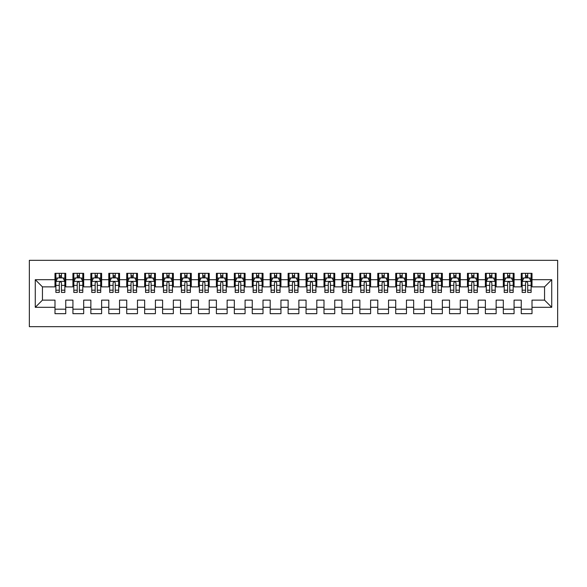 <?xml version="1.0" encoding="UTF-8"?>
<svg xmlns="http://www.w3.org/2000/svg" width="587" height="587" viewBox="0 0 587 587"><rect width="100%" height="100%" fill="white"/><g stroke="black" fill="none" stroke-linecap="round" stroke-linejoin="round"><path stroke-width="0.88" d="M29.35 326.673L557.65 326.673L557.65 260.327L29.35 260.327L29.35 326.673M35.271 307.309L35.271 279.691L54.995 279.691L54.995 286.867L42.44 286.867L42.44 300.133L35.271 307.309L54.995 307.309L54.995 313.671L65.751 313.671L65.751 307.309L72.927 307.309L72.927 313.671L83.684 313.671L83.684 307.309L90.86 307.309L90.86 313.671L101.617 313.671L101.617 307.309L108.793 307.309L108.793 313.671L119.55 313.671L119.55 307.309L126.726 307.309L126.726 313.671L137.483 313.671L137.483 307.309L144.659 307.309L144.659 313.671L155.416 313.671L155.416 307.309L162.592 307.309L162.592 313.671L173.348 313.671L173.348 307.309L180.525 307.309L180.525 313.671L191.281 313.671L191.281 307.309L198.457 307.309L198.457 313.671L209.214 313.671L209.214 307.309L216.39 307.309L216.39 313.671L227.147 313.671L227.147 307.309L234.323 307.309L234.323 313.671L245.08 313.671L245.08 307.309L252.256 307.309L252.256 313.671L263.013 313.671L263.013 307.309L270.189 307.309L270.189 313.671L280.946 313.671L280.946 307.309L288.122 307.309L288.122 313.671L298.878 313.671L298.878 307.309L306.054 307.309L306.054 313.671L316.811 313.671L316.811 307.309L323.987 307.309L323.987 313.671L334.744 313.671L334.744 307.309L341.92 307.309L341.92 313.671L352.677 313.671L352.677 307.309L359.853 307.309L359.853 313.671L370.61 313.671L370.61 307.309L377.786 307.309L377.786 313.671L388.543 313.671L388.543 307.309L395.719 307.309L395.719 313.671L406.475 313.671L406.475 307.309L413.652 307.309L413.652 313.671L424.408 313.671L424.408 307.309L431.584 307.309L431.584 313.671L442.341 313.671L442.341 307.309L449.517 307.309L449.517 313.671L460.274 313.671L460.274 307.309L467.45 307.309L467.45 313.671L478.207 313.671L478.207 307.309L485.383 307.309L485.383 313.671L496.14 313.671L496.14 307.309L503.316 307.309L503.316 313.671L514.073 313.671L514.073 307.309L521.249 307.309L521.249 313.671L532.005 313.671L532.005 300.133L544.56 300.133L544.56 286.867L532.005 286.867L532.005 279.691L551.729 279.691L551.729 307.309L532.005 307.309M532.005 279.691L532.005 273.329L521.249 273.329L521.249 279.691L514.073 279.691L514.073 273.329L503.316 273.329L503.316 279.691L496.14 279.691L496.14 273.329L485.383 273.329L485.383 279.691L478.207 279.691L478.207 273.329L467.45 273.329L467.45 279.691L460.274 279.691L460.274 273.329L449.517 273.329L449.517 279.691L442.341 279.691L442.341 273.329L431.584 273.329L431.584 279.691L424.408 279.691L424.408 273.329L413.652 273.329L413.652 279.691L406.475 279.691L406.475 273.329L395.719 273.329L395.719 279.691L388.543 279.691L388.543 273.329L377.786 273.329L377.786 279.691L370.61 279.691L370.61 273.329L359.853 273.329L359.853 279.691L352.677 279.691L352.677 273.329L341.92 273.329L341.92 279.691L334.744 279.691L334.744 273.329L323.987 273.329L323.987 279.691L316.811 279.691L316.811 273.329L306.054 273.329L306.054 279.691L298.878 279.691L298.878 273.329L288.122 273.329L288.122 279.691L280.946 279.691L280.946 273.329L270.189 273.329L270.189 279.691L263.013 279.691L263.013 273.329L252.256 273.329L252.256 279.691L245.08 279.691L245.08 273.329L234.323 273.329L234.323 279.691L227.147 279.691L227.147 273.329L216.39 273.329L216.39 279.691L209.214 279.691L209.214 273.329L198.457 273.329L198.457 279.691L191.281 279.691L191.281 273.329L180.525 273.329L180.525 279.691L173.348 279.691L173.348 273.329L162.592 273.329L162.592 279.691L155.416 279.691L155.416 273.329L144.659 273.329L144.659 279.691L137.483 279.691L137.483 273.329L126.726 273.329L126.726 279.691L119.55 279.691L119.55 273.329L108.793 273.329L108.793 279.691L101.617 279.691L101.617 273.329L90.86 273.329L90.86 279.691L83.684 279.691L83.684 273.329L72.927 273.329L72.927 279.691L65.751 279.691L65.751 273.329L54.995 273.329L54.995 279.691M514.073 307.309L514.073 300.133L521.249 300.133L521.249 307.309M551.729 279.691L544.56 286.867M496.14 307.309L496.14 300.133L503.316 300.133L503.316 307.309M521.249 279.691L521.249 286.867L514.073 286.867L514.073 279.691M478.207 307.309L478.207 300.133L485.383 300.133L485.383 307.309M503.316 279.691L503.316 286.867L496.14 286.867L496.14 279.691M460.274 307.309L460.274 300.133L467.45 300.133L467.45 307.309M485.383 279.691L485.383 286.867L478.207 286.867L478.207 279.691M442.341 307.309L442.341 300.133L449.517 300.133L449.517 307.309M467.45 279.691L467.45 286.867L460.274 286.867L460.274 279.691M424.408 307.309L424.408 300.133L431.584 300.133L431.584 307.309M449.517 279.691L449.517 286.867L442.341 286.867L442.341 279.691M406.475 307.309L406.475 300.133L413.652 300.133L413.652 307.309M431.584 279.691L431.584 286.867L424.408 286.867L424.408 279.691M388.543 307.309L388.543 300.133L395.719 300.133L395.719 307.309M413.652 279.691L413.652 286.867L406.475 286.867L406.475 279.691M370.61 307.309L370.61 300.133L377.786 300.133L377.786 307.309M395.719 279.691L395.719 286.867L388.543 286.867L388.543 279.691M352.677 307.309L352.677 300.133L359.853 300.133L359.853 307.309M377.786 279.691L377.786 286.867L370.61 286.867L370.61 279.691M334.744 307.309L334.744 300.133L341.92 300.133L341.92 307.309M359.853 279.691L359.853 286.867L352.677 286.867L352.677 279.691M316.811 307.309L316.811 300.133L323.987 300.133L323.987 307.309M341.92 279.691L341.92 286.867L334.744 286.867L334.744 279.691M298.878 307.309L298.878 300.133L306.054 300.133L306.054 307.309M323.987 279.691L323.987 286.867L316.811 286.867L316.811 279.691M280.946 307.309L280.946 300.133L288.122 300.133L288.122 307.309M306.054 279.691L306.054 286.867L298.878 286.867L298.878 279.691M263.013 307.309L263.013 300.133L270.189 300.133L270.189 307.309M288.122 279.691L288.122 286.867L280.946 286.867L280.946 279.691M245.08 307.309L245.08 300.133L252.256 300.133L252.256 307.309M270.189 279.691L270.189 286.867L263.013 286.867L263.013 279.691M227.147 307.309L227.147 300.133L234.323 300.133L234.323 307.309M252.256 279.691L252.256 286.867L245.08 286.867L245.08 279.691M209.214 307.309L209.214 300.133L216.39 300.133L216.39 307.309M234.323 279.691L234.323 286.867L227.147 286.867L227.147 279.691M191.281 307.309L191.281 300.133L198.457 300.133L198.457 307.309M216.39 279.691L216.39 286.867L209.214 286.867L209.214 279.691M173.348 307.309L173.348 300.133L180.525 300.133L180.525 307.309M198.457 279.691L198.457 286.867L191.281 286.867L191.281 279.691M155.416 307.309L155.416 300.133L162.592 300.133L162.592 307.309M180.525 279.691L180.525 286.867L173.348 286.867L173.348 279.691M137.483 307.309L137.483 300.133L144.659 300.133L144.659 307.309M162.592 279.691L162.592 286.867L155.416 286.867L155.416 279.691M119.55 307.309L119.55 300.133L126.726 300.133L126.726 307.309M144.659 279.691L144.659 286.867L137.483 286.867L137.483 279.691M101.617 307.309L101.617 300.133L108.793 300.133L108.793 307.309M126.726 279.691L126.726 286.867L119.55 286.867L119.55 279.691M83.684 307.309L83.684 300.133L90.86 300.133L90.86 307.309M108.793 279.691L108.793 286.867L101.617 286.867L101.617 279.691M65.751 307.309L65.751 300.133L72.927 300.133L72.927 307.309M90.86 279.691L90.86 286.867L83.684 286.867L83.684 279.691M42.44 300.133L54.995 300.133L54.995 307.309M72.927 279.691L72.927 286.867L65.751 286.867L65.751 279.691M521.249 277.812L522.144 277.812M531.11 277.812L532.005 277.812M503.316 277.812L504.211 277.812M513.177 277.812L514.073 277.812M485.383 277.812L486.278 277.812M495.245 277.812L496.14 277.812M467.45 277.812L468.345 277.812M477.312 277.812L478.207 277.812M449.517 277.812L450.412 277.812M459.379 277.812L460.274 277.812M431.584 277.812L432.48 277.812M441.446 277.812L442.341 277.812M413.652 277.812L414.547 277.812M423.513 277.812L424.408 277.812M395.719 277.812L396.614 277.812M405.58 277.812L406.475 277.812M377.786 277.812L378.681 277.812M387.647 277.812L388.543 277.812M359.853 277.812L360.748 277.812M369.715 277.812L370.61 277.812M341.92 277.812L342.815 277.812M351.782 277.812L352.677 277.812M323.987 277.812L324.882 277.812M333.849 277.812L334.744 277.812M306.054 277.812L306.95 277.812M315.916 277.812L316.811 277.812M288.122 277.812L289.017 277.812M297.983 277.812L298.878 277.812M270.189 277.812L271.084 277.812M280.05 277.812L280.946 277.812M252.256 277.812L253.151 277.812M262.118 277.812L263.013 277.812M234.323 277.812L235.218 277.812M244.185 277.812L245.08 277.812M216.39 277.812L217.285 277.812M226.252 277.812L227.147 277.812M198.457 277.812L199.353 277.812M208.319 277.812L209.214 277.812M180.525 277.812L181.42 277.812M190.386 277.812L191.281 277.812M162.592 277.812L163.487 277.812M172.453 277.812L173.348 277.812M144.659 277.812L145.554 277.812M154.52 277.812L155.416 277.812M126.726 277.812L127.621 277.812M136.588 277.812L137.483 277.812M108.793 277.812L109.688 277.812M118.655 277.812L119.55 277.812M90.86 277.812L91.755 277.812M100.722 277.812L101.617 277.812M72.927 277.812L73.823 277.812M82.789 277.812L83.684 277.812M54.995 277.812L55.89 277.812M64.856 277.812L65.751 277.812M54.995 309.188L65.751 309.188M72.927 309.188L83.684 309.188M90.86 309.188L101.617 309.188M108.793 309.188L119.55 309.188M126.726 309.188L137.483 309.188M144.659 309.188L155.416 309.188M162.592 309.188L173.348 309.188M180.525 309.188L191.281 309.188M198.457 309.188L209.214 309.188M216.39 309.188L227.147 309.188M234.323 309.188L245.08 309.188M252.256 309.188L263.013 309.188M270.189 309.188L280.946 309.188M288.122 309.188L298.878 309.188M306.054 309.188L316.811 309.188M323.987 309.188L334.744 309.188M341.92 309.188L352.677 309.188M359.853 309.188L370.61 309.188M377.786 309.188L388.543 309.188M395.719 309.188L406.475 309.188M413.652 309.188L424.408 309.188M431.584 309.188L442.341 309.188M449.517 309.188L460.274 309.188M467.45 309.188L478.207 309.188M485.383 309.188L496.14 309.188M503.316 309.188L514.073 309.188M521.249 309.188L532.005 309.188M35.271 279.691L42.44 286.867M544.56 300.133L551.729 307.309M61.452 275.655L59.294 275.655M64.856 290.176L61.452 290.176L61.452 292.421L64.856 292.421L64.856 281.489L63.066 277.9L57.687 277.9L55.89 281.489L55.89 292.421L59.294 292.421L59.294 290.176L55.89 290.176M55.89 281.489L55.89 273.329M64.856 281.489L64.856 273.329M59.294 277.9L59.294 273.329M61.452 273.329L61.452 277.9M61.452 290.176L61.452 282.831C60.732 281.452 60.013 281.452 59.294 282.831L59.294 290.176M61.452 277.812L59.294 277.812M79.384 275.655L77.227 275.655M82.789 290.176L79.384 290.176L79.384 292.421L82.789 292.421L82.789 281.489L80.999 277.9L75.613 277.9L73.823 281.489L73.823 292.421L77.227 292.421L77.227 290.176L73.823 290.176M73.823 281.489L73.823 273.329M82.789 281.489L82.789 273.329M77.227 277.9L77.227 273.329M79.384 273.329L79.384 277.9M79.384 290.176L79.384 282.831C78.665 281.452 77.946 281.452 77.227 282.831L77.227 290.176M79.384 277.812L77.227 277.812M97.317 275.655L95.16 275.655M100.722 290.176L97.317 290.176L97.317 292.421L100.722 292.421L100.722 281.489L98.932 277.9L93.546 277.9L91.755 281.489L91.755 292.421L95.16 292.421L95.16 290.176L91.755 290.176M91.755 281.489L91.755 273.329M100.722 281.489L100.722 273.329M95.16 277.9L95.16 273.329M97.317 273.329L97.317 277.9M97.317 290.176L97.317 282.831C96.598 281.452 95.879 281.452 95.16 282.831L95.16 290.176M97.317 277.812L95.16 277.812M115.25 275.655L113.093 275.655M118.655 290.176L115.25 290.176L115.25 292.421L118.655 292.421L118.655 281.489L116.864 277.9L111.479 277.9L109.688 281.489L109.688 292.421L113.093 292.421L113.093 290.176L109.688 290.176M109.688 281.489L109.688 273.329M118.655 281.489L118.655 273.329M113.093 277.9L113.093 273.329M115.25 273.329L115.25 277.9M115.25 290.176L115.25 282.831C114.531 281.452 113.812 281.452 113.093 282.831L113.093 290.176M115.25 277.812L113.093 277.812M133.183 275.655L131.026 275.655M136.588 290.176L133.183 290.176L133.183 292.421L136.588 292.421L136.588 281.489L134.797 277.9L129.411 277.9L127.621 281.489L127.621 292.421L131.026 292.421L131.026 290.176L127.621 290.176M127.621 281.489L127.621 273.329M136.588 281.489L136.588 273.329M131.026 277.9L131.026 273.329M133.183 273.329L133.183 277.9M133.183 290.176L133.183 282.831C132.464 281.452 131.745 281.452 131.026 282.831L131.026 290.176M133.183 277.812L131.026 277.812M151.116 275.655L148.959 275.655M154.52 290.176L151.116 290.176L151.116 292.421L154.52 292.421L154.52 281.489L152.73 277.9L147.344 277.9L145.554 281.489L145.554 292.421L148.959 292.421L148.959 290.176L145.554 290.176M145.554 281.489L145.554 273.329M154.52 281.489L154.52 273.329M148.959 277.9L148.959 273.329M151.116 273.329L151.116 277.9M151.116 290.176L151.116 282.831C150.397 281.452 149.678 281.452 148.959 282.831L148.959 290.176M151.116 277.812L148.959 277.812M169.049 275.655L166.891 275.655M172.453 290.176L169.049 290.176L169.049 292.421L172.453 292.421L172.453 281.489L170.663 277.9L165.277 277.9L163.487 281.489L163.487 292.421L166.891 292.421L166.891 290.176L163.487 290.176M163.487 281.489L163.487 273.329M172.453 281.489L172.453 273.329M166.891 277.9L166.891 273.329M169.049 273.329L169.049 277.9M169.049 290.176L169.049 282.831C168.33 281.452 167.611 281.452 166.891 282.831L166.891 290.176M169.049 277.812L166.891 277.812M186.982 275.655L184.824 275.655M190.386 290.176L186.982 290.176L186.982 292.421L190.386 292.421L190.386 281.489L188.596 277.9L183.21 277.9L181.42 281.489L181.42 292.421L184.824 292.421L184.824 290.176L181.42 290.176M181.42 281.489L181.42 273.329M190.386 281.489L190.386 273.329M184.824 277.9L184.824 273.329M186.982 273.329L186.982 277.9M186.982 290.176L186.982 282.831C186.262 281.452 185.543 281.452 184.824 282.831L184.824 290.176M186.982 277.812L184.824 277.812M204.914 275.655L202.757 275.655M208.319 290.176L204.914 290.176L204.914 292.421L208.319 292.421L208.319 281.489L206.529 277.9L201.143 277.9L199.353 281.489L199.353 292.421L202.757 292.421L202.757 290.176L199.353 290.176M199.353 281.489L199.353 273.329M208.319 281.489L208.319 273.329M202.757 277.9L202.757 273.329M204.914 273.329L204.914 277.9M204.914 290.176L204.914 282.831C204.195 281.452 203.476 281.452 202.757 282.831L202.757 290.176M204.914 277.812L202.757 277.812M222.847 275.655L220.69 275.655M226.252 290.176L222.847 290.176L222.847 292.421L226.252 292.421L226.252 281.489L224.461 277.9L219.076 277.9L217.285 281.489L217.285 292.421L220.69 292.421L220.69 290.176L217.285 290.176M217.285 281.489L217.285 273.329M226.252 281.489L226.252 273.329M220.69 277.9L220.69 273.329M222.847 273.329L222.847 277.9M222.847 290.176L222.847 282.831C222.128 281.452 221.409 281.452 220.69 282.831L220.69 290.176M222.847 277.812L220.69 277.812M240.78 275.655L238.623 275.655M244.185 290.176L240.78 290.176L240.78 292.421L244.185 292.421L244.185 281.489L242.394 277.9L237.009 277.9L235.218 281.489L235.218 292.421L238.623 292.421L238.623 290.176L235.218 290.176M235.218 281.489L235.218 273.329M244.185 281.489L244.185 273.329M238.623 277.9L238.623 273.329M240.78 273.329L240.78 277.9M240.78 290.176L240.78 282.831C240.061 281.452 239.342 281.452 238.623 282.831L238.623 290.176M240.78 277.812L238.623 277.812M258.713 275.655L256.556 275.655M262.118 290.176L258.713 290.176L258.713 292.421L262.118 292.421L262.118 281.489L260.327 277.9L254.941 277.9L253.151 281.489L253.151 292.421L256.556 292.421L256.556 290.176L253.151 290.176M253.151 281.489L253.151 273.329M262.118 281.489L262.118 273.329M256.556 277.9L256.556 273.329M258.713 273.329L258.713 277.9M258.713 290.176L258.713 282.831C257.994 281.452 257.275 281.452 256.556 282.831L256.556 290.176M258.713 277.812L256.556 277.812M276.646 275.655L274.489 275.655M280.05 290.176L276.646 290.176L276.646 292.421L280.05 292.421L280.05 281.489L278.26 277.9L272.874 277.9L271.084 281.489L271.084 292.421L274.489 292.421L274.489 290.176L271.084 290.176M271.084 281.489L271.084 273.329M280.05 281.489L280.05 273.329M274.489 277.9L274.489 273.329M276.646 273.329L276.646 277.9M276.646 290.176L276.646 282.831C275.927 281.452 275.208 281.452 274.489 282.831L274.489 290.176M276.646 277.812L274.489 277.812M294.579 275.655L292.421 275.655M297.983 290.176L294.579 290.176L294.579 292.421L297.983 292.421L297.983 281.489L296.193 277.9L290.807 277.9L289.017 281.489L289.017 292.421L292.421 292.421L292.421 290.176L289.017 290.176M289.017 281.489L289.017 273.329M297.983 281.489L297.983 273.329M292.421 277.9L292.421 273.329M294.579 273.329L294.579 277.9M294.579 290.176L294.579 282.831C293.86 281.452 293.14 281.452 292.421 282.831L292.421 290.176M294.579 277.812L292.421 277.812M312.511 275.655L310.354 275.655M315.916 290.176L312.511 290.176L312.511 292.421L315.916 292.421L315.916 281.489L314.126 277.9L308.74 277.9L306.95 281.489L306.95 292.421L310.354 292.421L310.354 290.176L306.95 290.176M306.95 281.489L306.95 273.329M315.916 281.489L315.916 273.329M310.354 277.9L310.354 273.329M312.511 273.329L312.511 277.9M312.511 290.176L312.511 282.831C311.792 281.452 311.073 281.452 310.354 282.831L310.354 290.176M312.511 277.812L310.354 277.812M330.444 275.655L328.287 275.655M333.849 290.176L330.444 290.176L330.444 292.421L333.849 292.421L333.849 281.489L332.059 277.9L326.673 277.9L324.882 281.489L324.882 292.421L328.287 292.421L328.287 290.176L324.882 290.176M324.882 281.489L324.882 273.329M333.849 281.489L333.849 273.329M328.287 277.9L328.287 273.329M330.444 273.329L330.444 277.9M330.444 290.176L330.444 282.831C329.725 281.452 329.006 281.452 328.287 282.831L328.287 290.176M330.444 277.812L328.287 277.812M348.377 275.655L346.22 275.655M351.782 290.176L348.377 290.176L348.377 292.421L351.782 292.421L351.782 281.489L349.991 277.9L344.606 277.9L342.815 281.489L342.815 292.421L346.22 292.421L346.22 290.176L342.815 290.176M342.815 281.489L342.815 273.329M351.782 281.489L351.782 273.329M346.22 277.9L346.22 273.329M348.377 273.329L348.377 277.9M348.377 290.176L348.377 282.831C347.658 281.452 346.939 281.452 346.22 282.831L346.22 290.176M348.377 277.812L346.22 277.812M366.31 275.655L364.153 275.655M369.715 290.176L366.31 290.176L366.31 292.421L369.715 292.421L369.715 281.489L367.924 277.9L362.539 277.9L360.748 281.489L360.748 292.421L364.153 292.421L364.153 290.176L360.748 290.176M360.748 281.489L360.748 273.329M369.715 281.489L369.715 273.329M364.153 277.9L364.153 273.329M366.31 273.329L366.31 277.9M366.31 290.176L366.31 282.831C365.591 281.452 364.872 281.452 364.153 282.831L364.153 290.176M366.31 277.812L364.153 277.812M384.243 275.655L382.086 275.655M387.647 290.176L384.243 290.176L384.243 292.421L387.647 292.421L387.647 281.489L385.857 277.9L380.471 277.9L378.681 281.489L378.681 292.421L382.086 292.421L382.086 290.176L378.681 290.176M378.681 281.489L378.681 273.329M387.647 281.489L387.647 273.329M382.086 277.9L382.086 273.329M384.243 273.329L384.243 277.9M384.243 290.176L384.243 282.831C383.524 281.452 382.805 281.452 382.086 282.831L382.086 290.176M384.243 277.812L382.086 277.812M402.176 275.655L400.018 275.655M405.58 290.176L402.176 290.176L402.176 292.421L405.58 292.421L405.58 281.489L403.79 277.9L398.404 277.9L396.614 281.489L396.614 292.421L400.018 292.421L400.018 290.176L396.614 290.176M396.614 281.489L396.614 273.329M405.58 281.489L405.58 273.329M400.018 277.9L400.018 273.329M402.176 273.329L402.176 277.9M402.176 290.176L402.176 282.831C401.457 281.452 400.738 281.452 400.018 282.831L400.018 290.176M402.176 277.812L400.018 277.812M420.109 275.655L417.951 275.655M423.513 290.176L420.109 290.176L420.109 292.421L423.513 292.421L423.513 281.489L421.723 277.9L416.337 277.9L414.547 281.489L414.547 292.421L417.951 292.421L417.951 290.176L414.547 290.176M414.547 281.489L414.547 273.329M423.513 281.489L423.513 273.329M417.951 277.9L417.951 273.329M420.109 273.329L420.109 277.9M420.109 290.176L420.109 282.831C419.389 281.452 418.67 281.452 417.951 282.831L417.951 290.176M420.109 277.812L417.951 277.812M438.041 275.655L435.884 275.655M441.446 290.176L438.041 290.176L438.041 292.421L441.446 292.421L441.446 281.489L439.656 277.9L434.27 277.9L432.48 281.489L432.48 292.421L435.884 292.421L435.884 290.176L432.48 290.176M432.48 281.489L432.48 273.329M441.446 281.489L441.446 273.329M435.884 277.9L435.884 273.329M438.041 273.329L438.041 277.9M438.041 290.176L438.041 282.831C437.322 281.452 436.603 281.452 435.884 282.831L435.884 290.176M438.041 277.812L435.884 277.812M455.974 275.655L453.817 275.655M459.379 290.176L455.974 290.176L455.974 292.421L459.379 292.421L459.379 281.489L457.589 277.9L452.203 277.9L450.412 281.489L450.412 292.421L453.817 292.421L453.817 290.176L450.412 290.176M450.412 281.489L450.412 273.329M459.379 281.489L459.379 273.329M453.817 277.9L453.817 273.329M455.974 273.329L455.974 277.9M455.974 290.176L455.974 282.831C455.255 281.452 454.536 281.452 453.817 282.831L453.817 290.176M455.974 277.812L453.817 277.812M473.907 275.655L471.75 275.655M477.312 290.176L473.907 290.176L473.907 292.421L477.312 292.421L477.312 281.489L475.521 277.9L470.136 277.9L468.345 281.489L468.345 292.421L471.75 292.421L471.75 290.176L468.345 290.176M468.345 281.489L468.345 273.329M477.312 281.489L477.312 273.329M471.75 277.9L471.75 273.329M473.907 273.329L473.907 277.9M473.907 290.176L473.907 282.831C473.188 281.452 472.469 281.452 471.75 282.831L471.75 290.176M473.907 277.812L471.75 277.812M491.84 275.655L489.683 275.655M495.245 290.176L491.84 290.176L491.84 292.421L495.245 292.421L495.245 281.489L493.454 277.9L488.068 277.9L486.278 281.489L486.278 292.421L489.683 292.421L489.683 290.176L486.278 290.176M486.278 281.489L486.278 273.329M495.245 281.489L495.245 273.329M489.683 277.9L489.683 273.329M491.84 273.329L491.84 277.9M491.84 290.176L491.84 282.831C491.121 281.452 490.402 281.452 489.683 282.831L489.683 290.176M491.84 277.812L489.683 277.812M509.773 275.655L507.616 275.655M513.177 290.176L509.773 290.176L509.773 292.421L513.177 292.421L513.177 281.489L511.387 277.9L506.001 277.9L504.211 281.489L504.211 292.421L507.616 292.421L507.616 290.176L504.211 290.176M504.211 281.489L504.211 273.329M513.177 281.489L513.177 273.329M507.616 277.9L507.616 273.329M509.773 273.329L509.773 277.9M509.773 290.176L509.773 282.831C509.054 281.452 508.335 281.452 507.616 282.831L507.616 290.176M509.773 277.812L507.616 277.812M527.706 275.655L525.548 275.655M531.11 290.176L527.706 290.176L527.706 292.421L531.11 292.421L531.11 281.489L529.313 277.9L523.934 277.9L522.144 281.489L522.144 292.421L525.548 292.421L525.548 290.176L522.144 290.176M522.144 281.489L522.144 273.329M531.11 281.489L531.11 273.329M525.548 277.9L525.548 273.329M527.706 273.329L527.706 277.9M527.706 290.176L527.706 282.831C526.987 281.452 526.268 281.452 525.548 282.831L525.548 290.176M527.706 277.812L525.548 277.812M64.812 281.393L55.934 281.393M55.89 278.113L57.577 278.113M63.169 278.113L64.856 278.113M59.294 285.37L55.89 285.37M64.856 285.37L61.452 285.37M61.452 276.8L59.294 276.8M82.745 281.393L73.867 281.393M73.823 278.113L75.51 278.113M81.101 278.113L82.789 278.113M77.227 285.37L73.823 285.37M82.789 285.37L79.384 285.37M79.384 276.8L77.227 276.8M100.678 281.393L91.799 281.393M91.755 278.113L93.443 278.113M99.034 278.113L100.722 278.113M95.16 285.37L91.755 285.37M100.722 285.37L97.317 285.37M97.317 276.8L95.16 276.8M118.611 281.393L109.732 281.393M109.688 278.113L111.376 278.113M116.967 278.113L118.655 278.113M113.093 285.37L109.688 285.37M118.655 285.37L115.25 285.37M115.25 276.8L113.093 276.8M136.544 281.393L127.665 281.393M127.621 278.113L129.309 278.113M134.9 278.113L136.588 278.113M131.026 285.37L127.621 285.37M136.588 285.37L133.183 285.37M133.183 276.8L131.026 276.8M154.476 281.393L145.598 281.393M145.554 278.113L147.242 278.113M152.833 278.113L154.52 278.113M148.959 285.37L145.554 285.37M154.52 285.37L151.116 285.37M151.116 276.8L148.959 276.8M172.409 281.393L163.531 281.393M163.487 278.113L165.174 278.113M170.766 278.113L172.453 278.113M166.891 285.37L163.487 285.37M172.453 285.37L169.049 285.37M169.049 276.8L166.891 276.8M190.342 281.393L181.464 281.393M181.42 278.113L183.107 278.113M188.698 278.113L190.386 278.113M184.824 285.37L181.42 285.37M190.386 285.37L186.982 285.37M186.982 276.8L184.824 276.8M208.275 281.393L199.397 281.393M199.353 278.113L201.04 278.113M206.631 278.113L208.319 278.113M202.757 285.37L199.353 285.37M208.319 285.37L204.914 285.37M204.914 276.8L202.757 276.8M226.208 281.393L217.329 281.393M217.285 278.113L218.973 278.113M224.564 278.113L226.252 278.113M220.69 285.37L217.285 285.37M226.252 285.37L222.847 285.37M222.847 276.8L220.69 276.8M244.141 281.393L235.262 281.393M235.218 278.113L236.906 278.113M242.497 278.113L244.185 278.113M238.623 285.37L235.218 285.37M244.185 285.37L240.78 285.37M240.78 276.8L238.623 276.8M262.073 281.393L253.195 281.393M253.151 278.113L254.839 278.113M260.43 278.113L262.118 278.113M256.556 285.37L253.151 285.37M262.118 285.37L258.713 285.37M258.713 276.8L256.556 276.8M280.006 281.393L271.128 281.393M271.084 278.113L272.772 278.113M278.363 278.113L280.05 278.113M274.489 285.37L271.084 285.37M280.05 285.37L276.646 285.37M276.646 276.8L274.489 276.8M297.939 281.393L289.061 281.393M289.017 278.113L290.704 278.113M296.296 278.113L297.983 278.113M292.421 285.37L289.017 285.37M297.983 285.37L294.579 285.37M294.579 276.8L292.421 276.8M315.872 281.393L306.994 281.393M306.95 278.113L308.637 278.113M314.228 278.113L315.916 278.113M310.354 285.37L306.95 285.37M315.916 285.37L312.511 285.37M312.511 276.8L310.354 276.8M333.805 281.393L324.927 281.393M324.882 278.113L326.57 278.113M332.161 278.113L333.849 278.113M328.287 285.37L324.882 285.37M333.849 285.37L330.444 285.37M330.444 276.8L328.287 276.8M351.738 281.393L342.859 281.393M342.815 278.113L344.503 278.113M350.094 278.113L351.782 278.113M346.22 285.37L342.815 285.37M351.782 285.37L348.377 285.37M348.377 276.8L346.22 276.8M369.671 281.393L360.792 281.393M360.748 278.113L362.436 278.113M368.027 278.113L369.715 278.113M364.153 285.37L360.748 285.37M369.715 285.37L366.31 285.37M366.31 276.8L364.153 276.8M387.603 281.393L378.725 281.393M378.681 278.113L380.369 278.113M385.96 278.113L387.647 278.113M382.086 285.37L378.681 285.37M387.647 285.37L384.243 285.37M384.243 276.8L382.086 276.8M405.536 281.393L396.658 281.393M396.614 278.113L398.302 278.113M403.893 278.113L405.58 278.113M400.018 285.37L396.614 285.37M405.58 285.37L402.176 285.37M402.176 276.8L400.018 276.8M423.469 281.393L414.591 281.393M414.547 278.113L416.234 278.113M421.826 278.113L423.513 278.113M417.951 285.37L414.547 285.37M423.513 285.37L420.109 285.37M420.109 276.8L417.951 276.8M441.402 281.393L432.524 281.393M432.48 278.113L434.167 278.113M439.758 278.113L441.446 278.113M435.884 285.37L432.48 285.37M441.446 285.37L438.041 285.37M438.041 276.8L435.884 276.8M459.335 281.393L450.456 281.393M450.412 278.113L452.1 278.113M457.691 278.113L459.379 278.113M453.817 285.37L450.412 285.37M459.379 285.37L455.974 285.37M455.974 276.8L453.817 276.8M477.268 281.393L468.389 281.393M468.345 278.113L470.033 278.113M475.624 278.113L477.312 278.113M471.75 285.37L468.345 285.37M477.312 285.37L473.907 285.37M473.907 276.8L471.75 276.8M495.201 281.393L486.322 281.393M486.278 278.113L487.966 278.113M493.557 278.113L495.245 278.113M489.683 285.37L486.278 285.37M495.245 285.37L491.84 285.37M491.84 276.8L489.683 276.8M513.133 281.393L504.255 281.393M504.211 278.113L505.899 278.113M511.49 278.113L513.177 278.113M507.616 285.37L504.211 285.37M513.177 285.37L509.773 285.37M509.773 276.8L507.616 276.8M531.066 281.393L522.188 281.393M522.144 278.113L523.831 278.113M529.423 278.113L531.11 278.113M525.548 285.37L522.144 285.37M531.11 285.37L527.706 285.37M527.706 276.8L525.548 276.8"/></g></svg>
